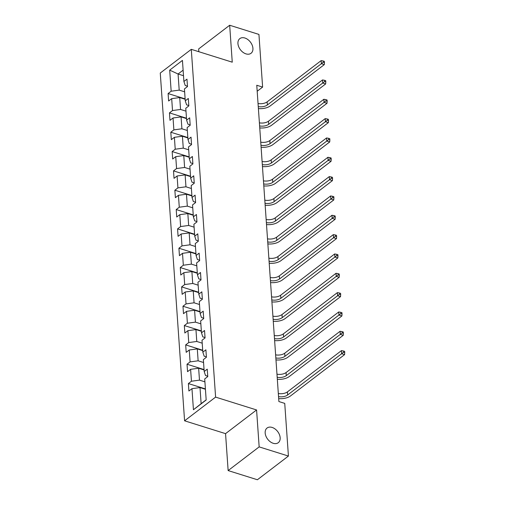 <?xml version="1.0" encoding="UTF-8"?>
<svg xmlns="http://www.w3.org/2000/svg" width="505" height="505" viewBox="0 0 505 505"><rect width="100%" height="100%" fill="white"/><g stroke="black" fill="none" stroke-linecap="round" stroke-linejoin="round"><path stroke-width="0.76" d="M272.107 427.432A9.229 6.294 -127.4 0 1 279.404 434.565A9.229 6.294 -127.4 0 1 278.268 442.702A9.229 6.294 -127.4 0 1 273.218 443.295A9.229 6.294 -127.4 0 1 265.927 436.156A9.229 6.294 -127.4 0 1 267.063 428.025A9.229 6.294 -127.4 0 1 272.107 427.432M244.881 38.014A9.229 6.294 -127.4 0 1 252.172 45.153A9.229 6.294 -127.4 0 1 251.035 53.284A9.229 6.294 -127.4 0 1 245.986 53.877A9.229 6.294 -127.4 0 1 238.695 46.744A9.229 6.294 -127.4 0 1 239.831 38.614A9.229 6.294 -127.4 0 1 244.881 38.014M228.14 470.578L259.16 446.887L256.578 409.953L225.552 433.644L228.14 470.578L257.399 479.75L288.424 456.059L284.738 403.388L278.886 401.551L256.767 85.263L262.619 87.094L258.939 34.422L229.674 25.25L198.654 48.941L198.85 51.712M225.552 433.644L184.584 420.804L160.268 73.036L191.288 49.345L215.603 397.113L184.584 420.804M169.693 70.144L171.163 91.216L168.102 93.551L168.626 100.987L171.687 98.652L172.514 110.551L169.459 112.886L169.977 120.323L173.038 117.987L173.871 129.886L170.81 132.222L171.328 139.658L174.389 137.322L175.222 149.221L172.161 151.557L172.678 158.993L175.74 156.657L176.573 168.55L173.512 170.892L174.036 178.328L177.091 175.986L177.924 187.885L174.863 190.227L175.386 197.663L178.442 195.321L179.275 207.22L176.213 209.556L176.737 216.992L179.799 214.657L180.626 226.556L177.571 228.891L178.088 236.327L181.15 233.992L181.983 245.891L178.921 248.226L179.439 255.663L182.501 253.327L183.334 265.226L180.272 267.562L180.79 274.998L183.852 272.662L184.685 284.561L181.623 286.897L182.147 294.333L185.202 291.997L186.036 303.896L182.974 306.232L183.498 313.668L186.56 311.332L187.387 323.225L184.331 325.567L184.849 333.003L187.91 330.661L188.744 342.56L185.682 344.902L186.2 352.338L189.261 349.997L190.095 361.896L187.033 364.231L187.551 371.667L190.612 369.332L191.445 381.231L188.384 383.566L188.902 391.003L191.963 388.667L193.44 409.738L206.179 400.004L204.708 378.933L207.77 376.597L207.246 369.161L204.19 371.497L203.357 359.604L206.419 357.262L205.895 349.826L202.833 352.162L202.006 340.269L205.062 337.927L204.544 330.491L201.482 332.833L200.649 320.934L203.711 318.598L203.193 311.162L200.132 313.498L199.298 301.599L202.36 299.263L201.842 291.827L198.781 294.162L197.947 282.263L201.009 279.928L200.491 272.492L197.43 274.827L196.596 262.928L199.658 260.593L199.134 253.156L196.079 255.492L195.246 243.593L198.307 241.257L197.783 233.821L194.722 236.157L193.895 224.258L196.95 221.922L196.432 214.486L193.371 216.822L192.538 204.923L195.599 202.587L195.082 195.151L192.02 197.487L191.187 185.594L194.248 183.252L193.731 175.816L190.669 178.158L189.836 166.259L192.897 163.923L192.373 156.481L189.318 158.822L188.485 146.923L191.546 144.588L191.023 137.152L187.967 139.487L187.134 127.588L190.196 125.253L189.672 117.816L186.61 120.152L185.783 108.253L188.838 105.917L188.321 98.481L185.259 100.817L184.426 88.918L187.488 86.582L186.97 79.146L183.908 81.482L182.438 60.411L169.693 70.144L178.076 74.008L179.199 90.124L184.634 91.822M204.19 371.497L205.516 375.531L207.744 376.225M204.91 381.837L199.481 380.139L198.648 368.24L204.077 369.944M191.445 381.231L199.481 380.139M190.612 369.332L198.648 368.24M202.833 352.162L204.165 356.195L206.387 356.89M203.559 362.508L198.13 360.804L197.297 348.904L202.726 350.609M190.095 361.896L198.13 360.804M189.261 349.997L197.297 348.904M201.482 332.833L202.814 336.86L205.036 337.555M202.208 343.173L196.78 341.468L195.946 329.569L201.375 331.274M188.744 342.56L196.78 341.468M187.91 330.661L195.946 329.569M200.132 313.498L201.463 317.525L203.685 318.219M200.857 323.838L195.422 322.133L194.595 310.234L200.024 311.939M187.387 323.225L195.422 322.133M186.56 311.332L194.595 310.234M198.781 294.162L200.106 298.19L202.335 298.891M199.5 304.502L194.071 302.798L193.238 290.899L198.673 292.603M186.036 303.896L194.071 302.798M185.202 291.997L193.238 290.899M197.43 274.827L198.755 278.855L200.984 279.555M198.149 285.167L192.721 283.463L191.887 271.57L197.322 273.268M184.685 284.561L192.721 283.463M183.852 272.662L191.887 271.57M196.079 255.492L197.405 259.519L199.633 260.22M196.798 265.832L191.37 264.134L190.536 252.235L195.965 253.933M183.334 265.226L191.37 264.134M182.501 253.327L190.536 252.235M194.722 236.157L196.054 240.184L198.276 240.885M195.448 246.497L190.019 244.799L189.186 232.9L194.614 234.598M181.983 245.891L190.019 244.799M181.15 233.992L189.186 232.9M193.371 216.822L194.703 220.855L196.925 221.55M194.097 227.162L188.662 225.464L187.835 213.564L193.264 215.269M180.626 226.556L188.662 225.464M179.799 214.657L187.835 213.564M192.02 197.487L193.352 201.52L195.574 202.215M192.746 207.833L187.311 206.128L186.478 194.229L191.913 195.934M179.275 207.22L187.311 206.128M178.442 195.321L186.478 194.229M190.669 178.158L191.995 182.185L194.223 182.879M191.389 188.498L185.96 186.793L185.127 174.894L190.562 176.599M177.924 187.885L185.96 186.793M177.091 175.986L185.127 174.894M189.318 158.822L190.644 162.85L192.872 163.544M190.038 169.162L184.609 167.458L183.776 155.559L189.205 157.263M176.573 168.55L184.609 167.458M175.74 156.657L183.776 155.559M187.967 139.487L189.293 143.515L191.521 144.209M188.687 149.827L183.258 148.123L182.425 136.224L187.854 137.928M175.222 149.221L183.258 148.123M174.389 137.322L182.425 136.224M186.61 120.152L187.942 124.179L190.164 124.88M187.336 130.492L181.907 128.788L181.074 116.895L186.503 118.593M173.871 129.886L181.907 128.788M173.038 117.987L181.074 116.895M185.259 100.817L186.591 104.844L188.813 105.545M185.985 111.157L180.55 109.459L179.723 97.56L185.152 99.258M172.514 110.551L180.55 109.459M171.687 98.652L179.723 97.56M183.908 81.482L185.234 85.509L187.462 86.21M183.504 75.712L178.076 74.008L183.119 70.157M171.163 91.216L179.199 90.124M259.16 446.887L288.424 456.059M256.578 409.953L215.603 397.113M191.288 49.345L232.256 62.184L229.674 25.25M257.184 91.247L262.619 87.094M205.434 389.273L199.999 387.575L201.129 403.684L206.173 399.834M193.44 409.738L201.129 403.684M191.963 388.667L199.999 387.575M168.102 93.551L185.127 98.885M169.459 112.886L186.478 118.221M170.81 132.222L187.828 137.556M172.161 151.557L189.179 156.891M173.512 170.892L190.53 176.226M174.863 190.227L191.887 195.561M176.213 209.556L193.238 214.89M177.571 228.891L194.589 234.225M178.921 248.226L195.94 253.56M180.272 267.562L197.291 272.896M181.623 286.897L198.648 292.231M182.974 306.232L199.999 311.566M184.331 325.567L201.35 330.901M185.682 344.902L202.701 350.236M187.033 364.231L204.052 369.565M188.384 383.566L205.402 388.901M258.042 103.487A7.215 3.661 176 0 0 267.126 101.871L321.161 60.606L321.382 63.706L323.282 62.216L324.456 62.588L324.368 61.345L323.194 60.979L323.282 62.216M258.257 106.587A7.215 3.661 176 0 0 267.347 104.971L321.382 63.706L324.305 64.621L270.27 105.886A10.82 5.498 -4 0 1 258.396 108.575M324.305 64.621L324.456 62.588M323.194 60.979L321.161 60.606M259.393 122.822A7.215 3.661 176 0 0 268.483 121.206L322.518 79.941L322.733 83.041L324.633 81.551L325.807 81.917L325.719 80.68L324.551 80.314L324.633 81.551M259.614 125.922A7.215 3.661 176 0 0 268.698 124.306L322.733 83.041L325.656 83.956L271.621 125.221A10.82 5.498 -4 0 1 259.753 127.91M325.656 83.956L325.807 81.917M324.551 80.314L322.518 79.941M260.744 142.157A7.215 3.661 176 0 0 269.834 140.541L323.869 99.277L324.084 102.376L325.984 100.886L327.158 101.252L327.07 100.015L325.902 99.649L325.984 100.886M260.965 145.251A7.215 3.661 176 0 0 270.049 143.641L324.084 102.376L327.013 103.291L272.978 144.556A10.82 5.498 -4 0 1 261.104 147.239M327.013 103.291L327.158 101.252M325.902 99.649L323.869 99.277M262.101 161.493A7.215 3.661 176 0 0 271.185 159.877L325.22 118.612L325.435 121.711L327.341 120.222L328.509 120.588L328.42 119.35L327.253 118.984L327.341 120.222M262.316 164.586A7.215 3.661 176 0 0 271.4 162.976L325.435 121.711L328.364 122.627L274.329 163.891A10.82 5.498 -4 0 1 262.455 166.574M328.364 122.627L328.509 120.588M327.253 118.984L325.22 118.612M263.452 180.822A7.215 3.661 176 0 0 272.536 179.212L326.571 137.947L326.785 141.046L328.692 139.557L329.86 139.923L329.778 138.686L328.603 138.32L328.692 139.557M263.667 183.921A7.215 3.661 176 0 0 272.75 182.311L326.785 141.046L329.715 141.962L275.68 183.227A10.82 5.498 -4 0 1 263.806 185.909M329.715 141.962L329.86 139.923M328.603 138.32L326.571 137.947M264.803 200.157A7.215 3.661 176 0 0 273.887 198.547L327.922 157.282L328.143 160.375L330.043 158.892L331.211 159.258L331.128 158.021L329.954 157.655L330.043 158.892M265.018 203.256A7.215 3.661 176 0 0 274.108 201.647L328.143 160.375L331.065 161.297L277.03 202.562A10.82 5.498 -4 0 1 265.157 205.245M331.065 161.297L331.211 159.258M329.954 157.655L327.922 157.282M266.154 219.492A7.215 3.661 176 0 0 275.238 217.882L329.273 176.611L329.494 179.711L331.394 178.227L332.568 178.593L332.479 177.356L331.305 176.984L331.394 178.227M266.369 222.591A7.215 3.661 176 0 0 275.459 220.975L329.494 179.711L332.416 180.632L278.381 221.897A10.82 5.498 -4 0 1 266.507 224.58M332.416 180.632L332.568 178.593M331.305 176.984L329.273 176.611M267.505 238.827A7.215 3.661 176 0 0 276.595 237.211L330.63 195.946L330.844 199.046L332.745 197.562L333.919 197.928L333.83 196.685L332.662 196.319L332.745 197.562M267.726 241.927A7.215 3.661 176 0 0 276.809 240.311L330.844 199.046L333.767 199.961L279.738 241.232A10.82 5.498 -4 0 1 267.865 243.915M333.767 199.961L333.919 197.928M332.662 196.319L330.63 195.946M268.856 258.162A7.215 3.661 176 0 0 277.946 256.546L331.981 215.281L332.195 218.381L334.102 216.891L335.269 217.264L335.181 216.02L334.013 215.654L334.102 216.891M269.077 261.262A7.215 3.661 176 0 0 278.16 259.646L332.195 218.381L335.124 219.296L281.089 260.561A10.82 5.498 -4 0 1 269.216 263.25M335.124 219.296L335.269 217.264M334.013 215.654L331.981 215.281M270.213 277.498A7.215 3.661 176 0 0 279.297 275.882L333.332 234.617L333.546 237.716L335.453 236.226L336.62 236.593L336.532 235.355L335.364 234.989L335.453 236.226M270.427 280.597A7.215 3.661 176 0 0 279.511 278.981L333.546 237.716L336.475 238.631L282.44 279.896A10.82 5.498 -4 0 1 270.566 282.585M336.475 238.631L336.62 236.593M335.364 234.989L333.332 234.617M271.564 296.833A7.215 3.661 176 0 0 280.647 295.217L334.682 253.952L334.897 257.051L336.803 255.562L337.971 255.928L337.889 254.69L336.715 254.324L336.803 255.562M271.778 299.932A7.215 3.661 176 0 0 280.862 298.316L334.897 257.051L337.826 257.967L283.791 299.231A10.82 5.498 -4 0 1 271.917 301.914M337.826 257.967L337.971 255.928M336.715 254.324L334.682 253.952M272.915 316.168A7.215 3.661 176 0 0 281.998 314.552L336.033 273.287L336.254 276.386L338.154 274.897L339.322 275.263L339.24 274.026L338.066 273.659L338.154 274.897M273.129 319.261A7.215 3.661 176 0 0 282.219 317.651L336.254 276.386L339.177 277.302L285.142 318.567A10.82 5.498 -4 0 1 273.268 321.249M339.177 277.302L339.322 275.263M338.066 273.659L336.033 273.287M274.265 335.497A7.215 3.661 176 0 0 283.356 333.887L337.384 292.622L337.605 295.722L339.505 294.232L340.679 294.598L340.591 293.361L339.417 292.995L339.505 294.232M274.486 338.596A7.215 3.661 176 0 0 283.57 336.987L337.605 295.722L340.528 296.637L286.493 337.902A10.82 5.498 -4 0 1 274.625 340.585M340.528 296.637L340.679 294.598M339.417 292.995L337.384 292.622M275.616 354.832A7.215 3.661 176 0 0 284.706 353.222L338.741 311.957L338.956 315.051L340.856 313.567L342.03 313.933L341.942 312.696L340.774 312.33L340.856 313.567M275.837 357.931A7.215 3.661 176 0 0 284.921 356.322L338.956 315.051L341.885 315.972L287.85 357.237A10.82 5.498 -4 0 1 275.976 359.92M341.885 315.972L342.03 313.933M340.774 312.33L338.741 311.957M276.974 374.167A7.215 3.661 176 0 0 286.057 372.557L340.092 331.286L340.307 334.386L342.213 332.902L343.381 333.268L343.293 332.031L342.125 331.659L342.213 332.902M277.188 377.267A7.215 3.661 176 0 0 286.272 375.651L340.307 334.386L343.236 335.307L289.201 376.572A10.82 5.498 -4 0 1 277.327 379.255M343.236 335.307L343.381 333.268M342.125 331.659L340.092 331.286M278.324 393.502A7.215 3.661 176 0 0 287.408 391.893L341.443 350.622L341.658 353.721L343.564 352.238L344.732 352.604L344.644 351.36L343.476 350.994L343.564 352.238M278.539 396.602A7.215 3.661 176 0 0 287.623 394.986L341.658 353.721L344.587 354.636L290.552 395.907A10.82 5.498 -4 0 1 278.678 398.59M344.587 354.636L344.732 352.604M343.476 350.994L341.443 350.622M267.126 101.871L267.347 104.971M268.483 121.206L268.698 124.306M269.834 140.541L270.049 143.641M271.185 159.877L271.4 162.976M272.536 179.212L272.75 182.311M273.887 198.547L274.108 201.647M275.238 217.882L275.459 220.975M276.595 237.211L276.809 240.311M277.946 256.546L278.16 259.646M279.297 275.882L279.511 278.981M280.647 295.217L280.862 298.316M281.998 314.552L282.219 317.651M283.356 333.887L283.57 336.987M284.706 353.222L284.921 356.322M286.057 372.557L286.272 375.651M287.408 391.893L287.623 394.986"/></g></svg>
